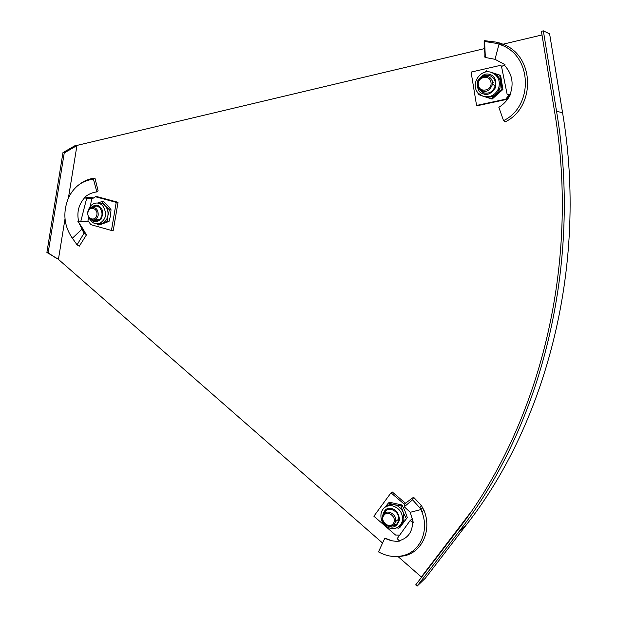 <?xml version="1.0" encoding="UTF-8"?>
<svg xmlns="http://www.w3.org/2000/svg" width="617" height="617" viewBox="0 0 617 617"><rect width="100%" height="100%" fill="white"/><g stroke="black" fill="none" stroke-linecap="round" stroke-linejoin="round"><path stroke-width="0.93" d="M466.753 517.933L421.342 576.98L398.212 556.735M57.99 259.017L46.9 252.453L48.149 252.831L64.237 152.954L75.899 146.19L74.626 145.874L77.989 145.234M403.171 501.289L405.546 503.202M470.972 511.94L421.342 576.98M75.899 146.19L78.351 145.08L484.222 48.674M502.978 44.216L542.004 34.945M46.9 252.453L62.957 152.63L74.626 145.874M56.363 258.292L48.149 252.831M382.571 543.045L57.605 258.662M58.438 259.271L65.016 218.858M68.41 198.026L76.955 145.496M64.237 152.954L62.957 152.63M549.624 33.896L562.557 112.687C588.009 262.981 547.51 421.21 466.676 524.435L425.337 578.214L417.1 586.15L415.696 584.916L457.652 530.219C539.451 425.56 580.497 264.639 554.598 111.731L541.41 31.313L543.346 30.85L549.624 33.896M562.557 112.687L556.549 111.33C582.556 264.87 541.279 426.44 459.11 531.453L417.1 586.15M556.549 111.33L543.346 30.85M477.604 85.454C475.638 75.852 491.124 72.32 492.389 82.161L492.405 84.622C488.949 92.311 484.322 93.437 478.507 87.992L477.604 85.454M478.383 85.131C476.71 76.955 489.883 73.955 490.955 82.323C492.605 90.56 479.417 93.445 478.383 85.131M498.683 89.203L498.575 88.547M492.389 84.73L493.469 84.483M502.516 44.023C535.062 55.53 535.795 107.142 505.315 121.804L503.541 120.631C533.258 106.556 532.741 56.417 501.289 45.018L502.516 44.023L496.6 42.172L496.708 43.414L484.6 41.478L484.144 40.614L496.6 42.172M504.783 65.032L504.421 65.24C512.041 73.608 513.984 83.21 510.228 94.046L510.606 94.146C507.86 99.784 503.935 104.173 498.844 107.296L503.541 120.631M484.6 41.478L485.355 57.474L484.168 56.656L484.144 40.614M510.174 94.185L507.182 94.509L501.528 66.528L505.022 64.669L494.996 59.309L499.045 44.092L501.289 45.018M507.182 94.509L508.562 95.026L510.313 94.648M496.708 43.414L499.045 44.092M485.355 57.474L494.996 59.309M509.897 95.357L508.562 95.026M501.528 66.528L502.153 66.25M504.421 65.24L504.999 64.739M509.164 95.558L508.107 96.09L509.094 96.321L506.742 99.391L477.627 105.654L476.555 105.445L471.095 72.089L500.21 65.417L501.737 66.443M500.21 65.417L502.068 66.312M499.084 90.537L498.767 88.593M508.107 96.09L505.747 99.16L476.555 105.445M505.747 99.16L506.742 99.391M491.333 79.354L493.261 82.393M492.15 72.644L500.611 75.374L502.917 89.45L492.135 99.075L485.425 96.938M483.921 76.2L489.667 75.552C494.032 77.418 495.875 80.812 495.212 85.755C493.207 91.663 489.312 94.039 483.52 92.874L479.293 89.604L478.337 87.691M484.661 93.167L480.049 89.866M502.917 89.45L502.037 89.226L491.232 98.882M500.611 75.374L499.724 75.112L502.037 89.226M499.724 75.112L492.86 72.852C497.094 74.433 499.67 77.511 500.588 82.092L499.863 88.871L496.323 93.992C492.883 96.884 489.088 97.81 484.939 96.761M484.738 72.305L486.628 70.785M481.291 95.519L478.237 94.455L477.797 92.573M481.291 77.264C483.867 75.235 486.666 74.665 489.674 75.552M403.958 501.96L392.242 491.957L390.993 492.829L404.582 504.436M383.419 514.393C387.206 508.585 397.471 514.632 395.543 521.589L394.479 523.949C390.553 529.833 380.242 523.432 382.417 516.514L383.419 514.393M383.859 515.388C387.854 509.426 397.757 517.948 393.268 523.517C389.219 529.455 379.409 520.925 383.859 515.388M413.197 522.013L412.634 522.159C412.372 532.047 407.93 538.225 399.315 540.693L399.446 541.117C394.541 541.664 389.666 540.685 384.823 538.163L378.483 551.883C386.952 556.48 395.358 557.675 403.719 555.447C420.416 551.158 429.378 530.527 421.858 511.717L423.987 510.244L421.234 505.323L419.815 507.845L412.58 499.832L413.552 497.233L421.234 505.323M423.987 510.244C431.946 529.818 422.56 551.289 405.184 555.655L398.235 556.735L391.016 556.226M384.823 538.163L392.304 540.862M412.58 499.832L404.258 506.773L404.667 503.834L413.552 497.233M399.191 540.716L397.171 538.641L410.104 520.609L413.29 522.452L410.243 512.287L421.018 509.557L421.858 511.717M419.815 507.845L421.018 509.557M404.258 506.773L410.243 512.287M410.104 520.609L412.38 518.627M412.634 522.159L413.182 521.943M412.518 519.167L412.125 518.828M398.867 535.101L395.543 535.024L373.871 516.213L390.993 492.829M385.648 506.835C388.054 504.745 390.923 504.027 394.255 504.675L388.363 503.056L389.45 502.269L401.968 504.984L404.976 510.999L407.282 517.57L400.001 527.334L398.937 528.183L396.708 527.874M383.172 514.755L383.219 514.578C384.584 510.629 387.368 508.948 391.571 509.542C396.808 511.377 399.16 515.033 398.628 520.532C397.579 524.172 395.196 526.008 391.463 526.039M396.492 524.288L392.875 525.414M407.282 517.57L398.937 528.183M401.968 504.984L400.903 505.778L403.209 512.357L406.225 518.396M400.903 505.778L394.255 504.675C398.351 505.716 401.328 508.277 403.209 512.357L403.973 519.661L402.215 523.578L399.446 526.054M385.247 507.066L388.363 503.056M384.152 513.568L386.25 510.382M97.563 203.047L101.905 201.582L105.129 205.7C107.512 208.477 108.438 211.808 107.898 215.68C107.134 219.482 105.222 222.02 102.167 223.285L98.928 223.686M92.134 207.243L94.378 206.078L96.075 205.939L98.157 206.548L99.969 207.952C103.363 213.598 102.522 217.909 97.463 220.886L92.889 220.099M93.306 207.219L96.036 205.939M101.905 201.582L103.509 201.528L107.79 205.592L111.021 209.703L110.559 215.534L109.032 221.41L99.584 224.873L97.98 224.981L96.699 223.863M109.032 221.41L107.443 221.511L97.98 224.981M111.021 209.703L109.425 209.772L107.898 215.68L107.443 221.511M97.733 203.07C100.502 202.577 102.962 203.456 105.129 205.7L109.425 209.772M96.923 221.009L94.062 220.007M84.274 197.54L86.642 198.489L89.21 198.265L85.239 196.916L84.274 197.54C88.038 194.324 92.226 192.442 96.823 191.91L98.126 190.815L94.941 178.159L93.475 179.246L96.823 191.91M84.683 197.687L84.598 197.772C78.691 204.512 76.693 212.333 78.598 221.233L79.084 221.973L79.817 221.642M79.084 221.989L78.691 222.405L83.094 229.077L81.452 227.92L82.146 229.007L72.382 238.208L71.341 236.697C63.782 224.657 62.857 211.646 68.58 197.656C74.048 186.619 82.346 180.48 93.475 179.246M72.382 238.208L77.056 244.841L84.028 233.211L82.747 230.773L84.984 232.478L83.094 229.077M79.855 184.059C84.398 180.596 89.434 178.629 94.941 178.159M84.984 232.478L86.557 234.707L79.315 246.152L77.056 244.841M78.691 222.405L81.452 227.92M86.642 198.489L80.804 221.333L77.896 221.403M84.028 233.211L86.557 234.707M82.146 229.007L82.747 230.773M93.622 198.034L91.015 197.432L86.635 197.563M90.391 206.248L91.732 198.18L89.21 198.265M80.804 221.333L87.876 221.387L88.578 217.176M111.453 230.457L116.227 202.361L95.35 196.73L97.193 196.676L118.04 202.291L113.266 230.326L111.453 230.457L90.699 224.603L89.11 222.02L87.876 221.387M95.35 196.73L93.067 198.258L91.732 198.18M116.227 202.361L118.04 202.291M98.203 215.109C97.694 217.631 96.406 219.236 94.347 219.937C89.874 220.184 87.668 217.608 87.722 212.202C88.254 209.618 89.588 207.991 91.725 207.327C96.129 207.189 98.288 209.78 98.203 215.109M96.854 214.924C95.905 221.865 86.581 219.243 87.938 212.449C88.856 205.523 98.219 208.083 96.854 214.924M463.22 522.599L462.688 523.085M459.11 531.453L466.676 524.435M499.546 42.928L498.991 44.077M508.146 97.316L507.151 97.085M490.006 74.634C494.487 75.582 496.4 79.801 495.736 87.298C491.479 93.568 487.299 95.728 483.196 93.784C478.761 92.82 476.864 88.617 477.512 81.182C481.707 74.919 485.872 72.737 490.006 74.634M499.863 88.871L498.551 88.54C500.642 80.92 498.289 75.559 491.502 72.459C498.305 75.567 500.649 80.927 498.551 88.54C495.181 95.334 490.014 97.918 483.049 96.291L478.491 93.368C469.668 85.015 480.126 68.071 491.502 72.459L490.577 72.197M422.799 507.459L420.995 509.519M382.208 517.91C383.473 510.274 386.62 507.197 391.641 508.678C395.806 509.125 398.474 512.789 399.631 519.661C397.333 525.753 394.147 528.106 390.075 526.71L388.201 526.07M403.973 519.661L402.392 520.902C400.433 526.771 396.438 529.27 390.407 528.376C383.041 525.707 379.964 520.486 381.175 512.719C383.08 507.336 386.905 505.045 392.643 505.855C399.824 508.346 403.078 513.359 402.392 520.902C401.466 524.643 399.261 527.072 395.767 528.198M90.63 207.759C94.941 204.474 98.203 204.343 100.409 207.366C103.07 209.703 103.309 213.621 101.126 219.12C96.892 222.482 93.63 222.691 91.339 219.745M88.509 209.942C89.642 206.348 91.84 204.104 95.103 203.209C97.949 202.607 100.502 203.471 102.746 205.793C107.412 213.536 106.278 219.467 99.345 223.578L97 223.871M82.477 230.01L84.575 231.568M90.113 197.463L91.432 198.196M492.405 84.622L495.289 85.37M508.94 94.941L510.406 94.486M507.922 96.229L508.917 96.468M479.926 89.758L479.293 89.604M395.543 521.589L398.813 519.059M405.184 555.655L403.719 555.447M88.917 217.716L90.83 220.84M101.728 223.431L99.345 223.578C96.175 224.349 93.375 223.485 90.961 220.994M95.581 206.032L94.378 206.078M79.601 224.611L80.727 225.544M86.789 197.61L86.334 197.455M81.729 221.619L79.045 221.958M94.347 219.937L99.684 219.621"/></g></svg>
